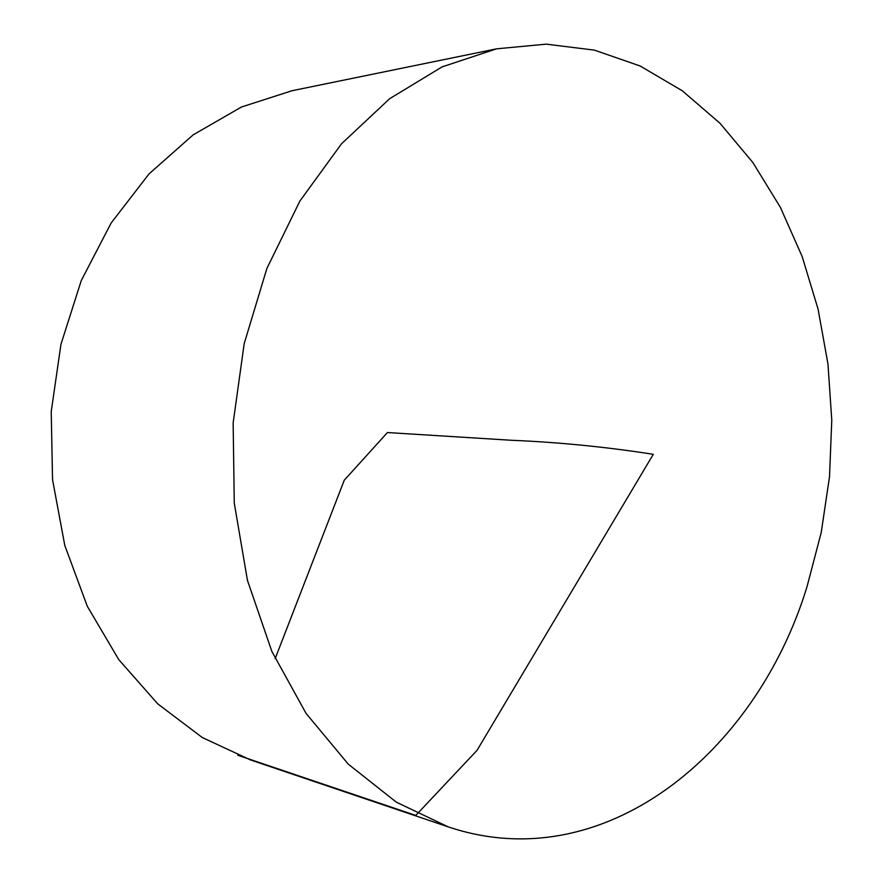 <?xml version="1.0" encoding="UTF-8"?>
<svg xmlns="http://www.w3.org/2000/svg" width="883" height="883" viewBox="0 0 883 883"><rect width="100%" height="100%" fill="white"/><g stroke="black" fill="none" stroke-linecap="round" stroke-linejoin="round"><path stroke-width="1.32" d="M806.974 586.853C755.903 753.905 603.387 879.17 448.123 826.841L396.324 802.172L348.255 764.137L306.07 713.409L271.854 651.422L247.45 580.363L234.271 503.089L233.145 422.946L244.205 343.575L266.865 268.52L299.889 201.037L341.533 143.774L389.679 98.675L442.096 66.887L496.555 48.83L546.202 44.15L594.447 50.132L640.109 65.982L682.217 90.728L719.998 123.278L752.857 162.505L780.351 207.295L802.161 256.523L818.077 309.116L827.967 364.028L831.775 420.242L829.512 476.765L821.201 532.637L806.974 586.853M448.123 826.841L250.43 759.921L202.229 737.493L157.704 703.828L118.775 659.634L87.274 606.213L64.79 545.429L52.538 479.646L51.225 411.621L60.96 344.293L81.28 280.54L111.137 223.013L149.017 173.907L193.123 134.889L241.478 106.998L292.085 90.717L496.555 48.83M275.143 658.674L344.26 480.22L387.438 432.549L511.423 440.275C558.696 442.24 605.981 446.919 653.288 454.315L477.041 750.34L415.772 815.428L237.737 755.23"/></g></svg>
